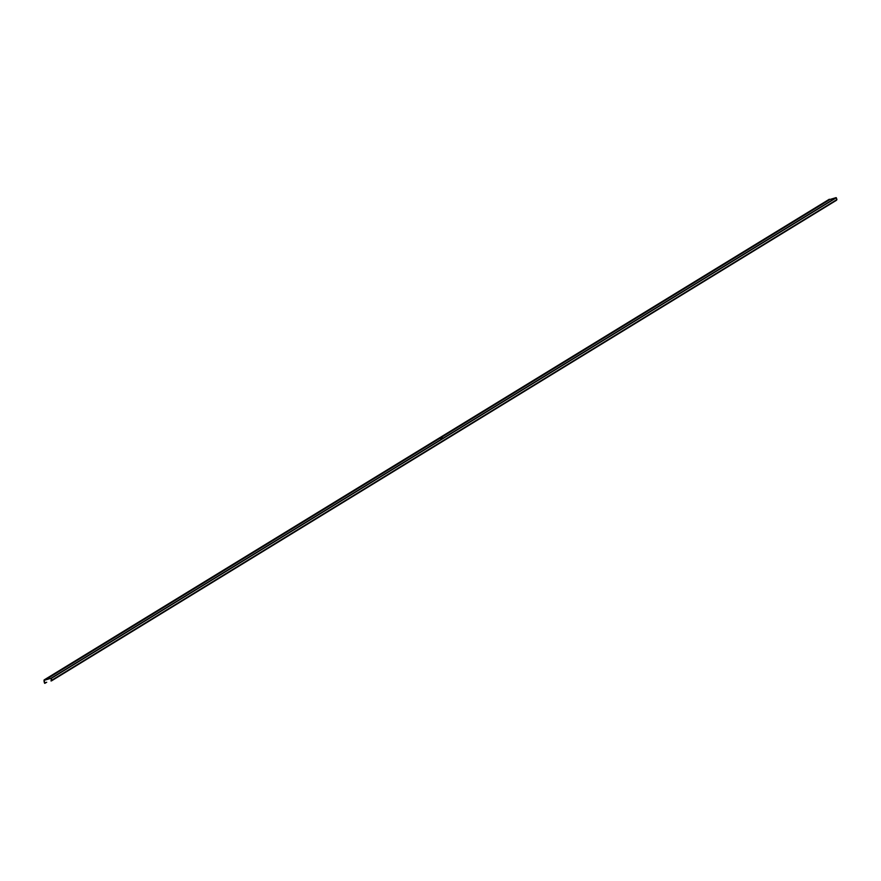 <?xml version="1.0" encoding="UTF-8"?>
<svg xmlns="http://www.w3.org/2000/svg" width="881" height="881" viewBox="0 0 881 881"><rect width="100%" height="100%" fill="white"/><g stroke="black" fill="none" stroke-linecap="round" stroke-linejoin="round"><path stroke-width="1.32" d="M45.504 682.5L45.041 683.26L45.504 682.5M44.149 679.912L829.307 199.238L44.116 679.934L44.711 683.359L46.704 682.257L44.678 683.326A5.506 4.934 58.5 0 1 44.094 680L829.307 199.238L44.171 679.901L829.66 199.69L829.252 199.271M44.92 680.11L830.045 199.447L836.058 197.641L50.933 678.304L44.92 680.11L830.034 199.447L836.058 197.641L51.186 678.447L836.135 197.63L836.939 199.547L51.803 680.209L51.186 678.447L836.311 197.785L836.939 199.547L51.792 680.396L836.576 200.218L51.395 680.936L51.01 678.293L44.424 680.209L830.034 199.447M441.877 438.551L442.736 438.022L441.877 438.551M441.513 438.551L440.665 438.848M836.454 200.295L51.395 680.936M440.874 438.76L441.612 438.529M836.058 200.229L50.933 680.892"/></g></svg>
